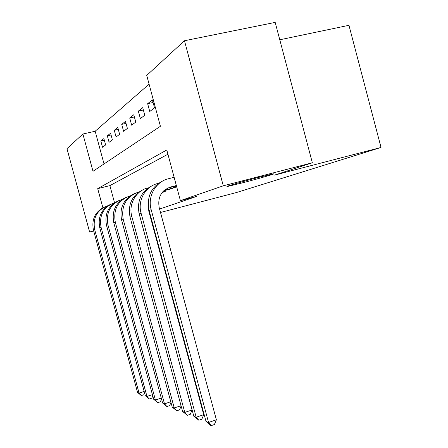 <?xml version="1.0" encoding="UTF-8"?>
<svg xmlns="http://www.w3.org/2000/svg" width="448" height="448" viewBox="0 0 448 448"><rect width="100%" height="100%" fill="white"/><g stroke="black" fill="none" stroke-linecap="round" stroke-linejoin="round"><path stroke-width="0.67" d="M242.334 182.879L228.25 186.295C221.654 187.639 241.332 181.854 258.961 177.307L272.53 174.014C279.446 172.614 259.42 178.472 242.334 182.879M279.787 39.777L348.953 25.312L381.035 147.454L236.712 192.461L160.507 212.47M93.705 231L89.628 232.075L66.965 148.658L82.897 134.025L92.999 171.287L160.412 126.286L146.737 75.398L184.475 40.74L223.278 185.808L180.404 200.648L166.785 149.979L97.709 188.647L102.883 207.726M149.089 84.146L95.172 131.23L82.897 134.025M223.278 185.808L312.346 162.758L275.184 22.4L184.475 40.74M95.172 131.23L104.02 163.929M102.53 147.274L105.622 144.934L103.897 138.566L100.834 141.008L102.53 147.274M109.077 142.313L112.381 139.81L110.6 133.224L107.33 135.834L109.077 142.313M116.082 137.004L119.622 134.322L117.779 127.501L114.274 130.301L116.082 137.004M123.592 131.309L127.389 128.43L125.485 121.363L121.716 124.365L123.592 131.309M131.662 125.194L135.75 122.091L133.773 114.755L129.718 117.986L131.662 125.194M140.353 118.602L144.771 115.254L142.716 107.626L138.337 111.115L140.353 118.602M149.75 111.479L154.532 107.856L152.398 99.91L147.655 103.69L149.75 111.479M149.195 212.61L149.632 212.458M159.589 209.059L196.487 196.465L180.404 200.648M167.927 154.224L109.894 185.618L114.514 202.681M162.058 192.662L165.262 191.374L165.004 190.422M170.604 188.994L175.846 187.118L175.566 186.082M312.346 162.758L274.574 175.106L381.035 147.454M93.621 230.692L89.628 232.075M150.5 215.673L150.058 215.818M109.894 185.618L97.709 188.647M104.339 140.196L100.834 141.008M153.093 102.48L147.655 103.69M143.354 109.99L138.337 111.115M134.361 116.939L129.718 117.986M126.028 123.385L121.716 124.365M118.283 129.377L114.274 130.301M111.07 134.971L107.33 135.834M144.547 392.834L143.808 394.761L141.344 395.562L137.547 392.442L93.414 229.942C91.437 219.324 95.166 211.652 104.608 206.926M137.547 392.442L139.065 393.086L94.651 229.505C92.663 217.75 97.115 209.793 108.007 205.638M141.344 395.562L139.065 393.086L144.166 391.423M152.74 395.819L151.833 398.143L149.296 398.978L145.337 395.741L99.747 227.718C97.698 216.731 101.556 208.802 111.306 203.93M145.337 395.741L146.961 396.424L101.063 227.259C99.014 215.04 103.639 206.808 114.946 202.563M149.296 398.978L146.961 396.424L152.421 394.638M161.521 398.994L160.429 401.766L157.808 402.634L153.675 399.263L106.518 225.344C104.401 213.954 108.388 205.75 118.479 200.721M153.675 399.263L155.417 400.002L107.934 224.851C105.812 212.134 110.628 203.605 122.388 199.265M157.808 402.634L155.417 400.002L161.274 398.07M170.957 402.371L169.652 405.653L166.942 406.56L162.624 403.049L164.489 403.838L115.31 222.264C113.109 209.042 118.115 200.2 130.318 195.742L130.379 195.726M162.624 403.049L113.786 222.796C111.597 210.974 115.724 202.468 126.168 197.282M166.942 406.56L164.489 403.838L170.789 401.744M181.121 405.983L179.57 409.836L176.77 410.777L172.239 407.12L174.255 407.971L123.245 219.481C120.966 205.75 126.14 196.582 138.768 191.974L138.986 191.918M172.239 407.12L121.61 220.058C119.33 207.766 123.609 198.94 134.445 193.581M176.77 410.777L174.255 407.971L181.042 405.692M163.94 191.906L162.322 192.332M138.858 212.576L192.046 409.97L190.266 414.344L187.37 415.33L182.616 411.505L184.789 412.423L131.813 216.479C128.24 204.266 136.002 190.613 147.885 187.908L148.294 187.802M182.616 411.505L130.049 217.095C127.68 204.299 132.121 195.132 143.371 189.594M187.37 415.33L184.789 412.423L192.046 409.97M162.988 192.164L162.865 191.699M174.412 187.69L164.321 190.277M172.049 188.642L163.822 190.725M148.266 205.744L148.814 211.21L203.717 414.68L201.841 419.227L198.839 420.252L193.833 416.254L196.19 417.245L141.092 213.226C137.374 200.508 145.426 186.301 157.752 183.506L158.39 183.344M193.833 416.254L139.177 213.898C136.713 200.553 141.327 191.01 153.026 185.276M198.839 420.252L196.19 417.245L203.717 414.68M173.421 187.958L173.085 186.71M176.344 185.534L170.682 186.973C161.308 190.422 157.478 197.294 159.197 207.598L216.378 419.793L214.402 424.519L211.282 425.6L210.252 425.158L206.007 421.4L149.083 210.42C146.518 196.482 151.323 186.536 163.503 180.589M176.428 185.858L167.485 188.171M206.007 421.4L208.566 422.481L151.172 209.692C147.297 196.42 155.658 181.625 168.465 178.73L174.132 177.307M211.282 425.6L208.566 422.481L216.378 419.793M93.414 229.942L94.651 229.505M99.747 227.718L101.063 227.259M106.518 225.344L107.934 224.851M113.786 222.796L115.31 222.264M121.61 220.058L123.245 219.481M130.049 217.095L131.813 216.479M139.177 213.898L141.092 213.226M168.448 187.891L170.682 186.973M149.083 210.42L151.172 209.692M228.25 186.295L228.161 185.965"/></g></svg>
